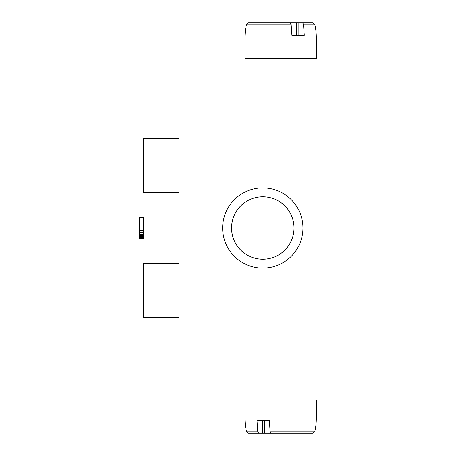 <?xml version="1.0" encoding="UTF-8"?>
<svg xmlns="http://www.w3.org/2000/svg" width="456" height="456" viewBox="0 0 456 456"><rect width="100%" height="100%" fill="white"/><g stroke="black" fill="none" stroke-linecap="round" stroke-linejoin="round"><path stroke-width="0.68" d="M244.952 37.968L244.952 58.488L316.327 58.488L316.327 37.968L244.952 37.968A60.819 60.819 0 0 1 246.536 24.179L248.275 22.8L290.244 22.8L291.133 24.179L246.536 24.179L248.275 22.8L246.536 24.179M316.327 418.032L244.952 418.032L244.952 400.009L316.327 400.009L316.327 418.032A60.819 60.819 0 0 1 314.743 431.821L313.004 433.2L305.07 433.2M244.952 418.032A60.819 60.819 0 0 0 246.536 431.821L248.275 433.2L258.672 433.2L257.782 431.821L257.002 420.711L269.365 420.711L270.146 431.821L314.743 431.821L313.004 433.2L271.035 433.2L270.146 431.821M269.365 420.711L262.411 420.711L262.411 433.2L258.672 433.2M274.774 433.2L264.708 433.2L264.708 420.711M256.209 433.2L264.708 433.2M316.327 37.968A60.819 60.819 0 0 0 314.743 24.179L313.004 22.8L298.862 22.8L302.602 22.8L303.491 24.179L304.272 35.289L291.908 35.289L291.133 24.179M291.908 35.289L298.862 35.289L298.862 22.8L296.565 22.8L296.565 35.289M276.37 22.8L296.565 22.8M303.491 24.179L314.743 24.179L313.004 22.8L302.602 22.8M262.793 196.775A31.225 31.225 0 0 1 294.023 228A31.225 31.225 0 0 1 262.793 259.225A31.225 31.225 0 0 1 231.568 228A31.225 31.225 0 0 1 262.793 196.775M262.793 268.145A40.145 40.145 0 0 0 302.944 228A40.145 40.145 0 0 0 262.793 187.855A40.145 40.145 0 0 0 222.648 228A40.145 40.145 0 0 0 262.793 268.145M178.929 290.455L178.929 263.688L143.241 263.688L143.241 317.216L178.929 317.216L178.929 290.455M143.241 230.411L143.241 238.705L139.673 238.705L139.673 217.295L143.241 217.295L143.241 230.411L139.673 230.411M143.241 232.549L139.673 232.549M143.241 232.816L139.673 232.816M143.241 234.424L139.673 234.424M143.241 235.495L139.673 235.495M143.241 236.567L139.673 236.567M143.241 237.365L139.673 237.365M143.241 237.901L139.673 237.901M143.241 238.437L139.673 238.437M143.241 229.072L139.673 229.072M178.929 165.545L178.929 138.784L143.241 138.784L143.241 192.312L178.929 192.312L178.929 165.545M246.536 431.821L248.275 433.2L246.536 431.821L248.275 433.2L246.536 431.821L257.782 431.821M314.743 431.821L313.004 433.2M314.743 24.179L313.004 22.8"/></g></svg>
